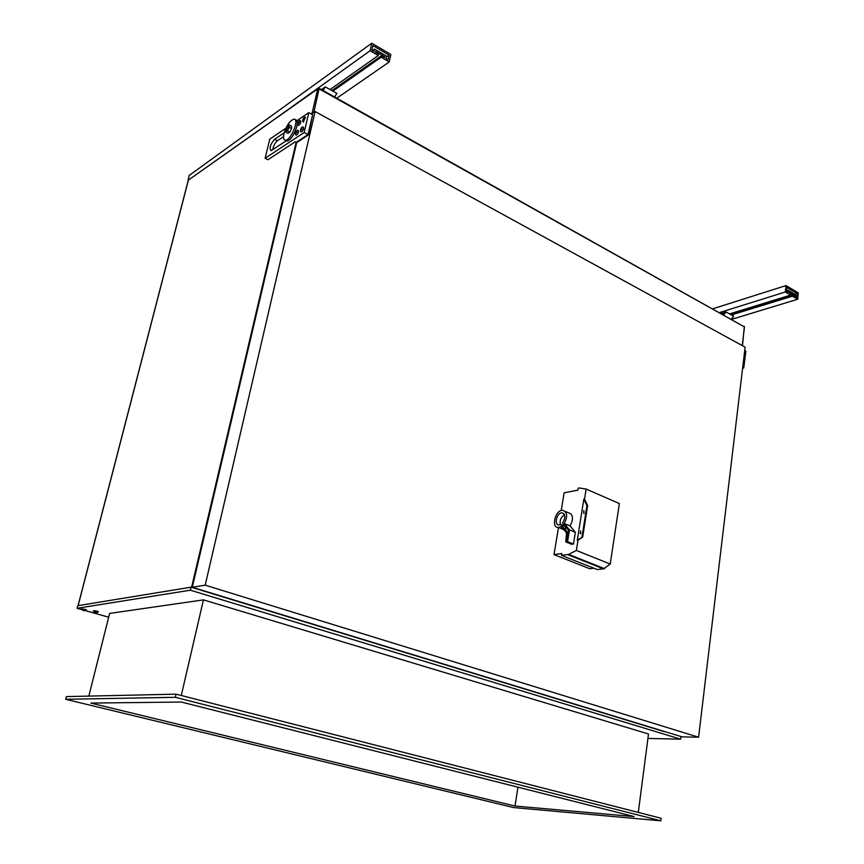 <?xml version="1.0" encoding="UTF-8"?>
<svg xmlns="http://www.w3.org/2000/svg" width="864" height="864" viewBox="0 0 864 864"><rect width="100%" height="100%" fill="white"/><g stroke="black" fill="none" stroke-linecap="round" stroke-linejoin="round"><path stroke-width="1.3" d="M313.265 112.795L310.878 113.746M188.222 180.457L78.052 605.653L191.646 587.077L218.473 595.534M663.822 731.506L191.074 587.174L77.717 605.707L77.047 608.288L81.778 609.617M191.646 587.077L296.168 142.214M698.587 737.219L205.189 585.166L315.112 111.542L745.124 347.166L698.587 737.219L682.042 736.862L192.283 587.272L296.698 142.614L308.437 134.87L312.628 114.793M205.189 585.166L192.283 587.272M296.795 120.787L308.815 112.622L312.638 114.707L307.984 134.59L296.222 142.355L308.437 134.87M315.112 111.542L311.429 114.048M647.924 738.428L680.627 739.174L680.918 736.733M680.627 739.174L190.361 590.198L191.074 587.174M85.525 610.675L108.68 617.198M190.361 590.198L77.047 608.288M515.02 806.036L634.144 816.577L181.321 702.032L90.817 703.08L515.02 806.036L517.968 787.19M88.83 696.103L109.631 613.418L203.44 599.875L648.508 733.979L638.302 812.419M181.278 695.498L203.44 599.875M513.54 807.559L65.696 699.289L175.338 697.313L660.809 820.8L513.54 807.559M175.338 697.313L176.072 694.159L66.377 696.6L65.696 699.289M176.072 694.159L661.122 818.262L660.809 820.8M86.076 609.606L81.637 608.828C80.568 609.984 85.99 611.41 86.454 609.898L86.076 609.606M84.683 610.502L82.706 610.157L84.683 610.502M97.513 611.237L93.56 610.654C92.513 611.82 97.88 613.235 98.388 611.723L97.513 611.237M96.39 612.252L94.64 611.993L96.39 612.252M303.512 120.042L304.301 118.444M303.329 121.846L305.575 117.234C303.728 116.014 301.352 122.062 303.674 122.029M303.361 118.8L304.085 118.044L303.242 120.182L303.361 118.8M298.49 123.466L299.257 121.889M298.307 125.269L298.652 125.442C300.629 123.757 301.255 122.17 300.532 120.679L300.488 120.658C298.771 119.459 296.309 125.453 298.652 125.442M298.166 122.591L299.052 121.489L298.22 123.606L298.166 122.591M301.234 129.902L302.022 128.304M301.05 131.717L301.406 131.9C303.394 130.216 304.031 128.617 303.307 127.084L303.296 127.094C301.45 125.863 299.063 131.933 301.406 131.9M300.92 128.995L301.806 127.904L300.964 130.043L300.92 128.995M296.201 133.196L296.968 131.62M296.017 135L296.374 135.184C298.35 133.488 298.976 131.89 298.242 130.399L297.14 130.486C295.013 132.926 294.764 134.492 296.374 135.184M295.758 132.689L296.762 131.22L295.758 132.689M744.714 350.622L745.859 351.248L743.753 367.967L742.608 368.258M742.705 367.405L743.753 367.967M285.52 140.206L287.032 140.972C292.68 141.048 301.309 119.178 295.315 119.966M284.137 132.948C283.003 137.646 283.489 140.065 285.584 140.206C291.254 140.27 299.884 118.228 293.814 119.189C289.948 120.614 286.729 125.194 284.137 132.948M289.224 127.256L291.611 128.531L291.438 126.09L289.051 124.816L287.107 125.982L285.325 129.589L285.487 132.041L287.442 130.885L289.224 127.256L289.051 124.816M288.544 127.667L286.33 130.831C285.617 129.33 286.243 127.732 288.209 126.025L288.544 127.667M287.442 130.885L289.829 132.149L291.611 128.531M285.487 132.041L287.874 133.304L289.829 132.149M308.815 112.622L304.128 132.527L265.108 158.285L269.762 139.158L285.887 128.196M286.47 140.67L271.015 150.703C269.093 148.165 270.302 144.353 274.622 139.255L284.17 132.808M296.266 142.258L295.315 141.761L267.916 159.732L265.108 158.285M304.128 132.527L307.984 134.59M272.711 149.818C273.38 145.94 274.957 142.916 277.441 140.735L283.532 136.642M721.181 313.459L726.095 311.958L723.708 314.885M731.29 319.129L733.666 316.235L726.095 311.958M722.542 314.226L723.265 314.01L722.92 314.442M321.43 89.608L325.285 86.886L323.06 90.526M334.627 97.006L336.863 93.377L325.285 86.886M787.99 290.164L787.774 292.086L786.391 291.254L786.812 287.41L797.256 293.62L796.835 297.454L795.463 296.633L795.668 294.721L787.99 290.164L786.456 290.639M797.256 293.62L794.999 294.322M794.61 295.456L788.778 291.989L790.711 293.814L790.571 295.099L785.311 292L786.035 285.574L798.304 292.885L797.612 299.279L792.407 296.19L792.547 294.916L794.545 296.093L794.61 295.456L793.854 295.682M792.547 294.916L730.048 314.194M792.407 296.19L731.408 314.96M797.612 299.279L731.657 319.334M786.035 285.574L712.811 308.783M785.311 292L719.528 312.541M790.571 295.099L729.594 313.934M371.887 50.069L374.047 51.343L374.544 49.086L386.489 56.117L386.003 58.374L388.141 59.627L389.113 55.134L372.881 45.554L371.887 50.069M372.589 50.49L374.544 49.086M386.273 57.121L389.113 55.134M375.656 51.44L384.739 56.786L384.577 57.532L381.478 55.706L381.143 57.208L389.232 61.96L390.852 54.475L371.768 43.2L370.105 50.728L378.281 55.523L378.605 54.022L375.494 52.196L375.656 51.44M384.08 57.24L384.739 56.786M330.07 89.564L378.281 55.523M371.768 43.2L189.13 175.511L187.888 181.483M287.647 109.89L370.105 50.728M336.787 98.204L389.232 61.96M332.856 91.12L381.143 57.208M331.895 90.59L381.478 55.706M560.736 524.47L567.302 532.181L567.011 540.713L568.663 530.474L562.518 522.979C565.736 517.644 565.542 514.253 561.935 512.827C556.718 512.611 553.684 525.344 559.062 524.956L560.736 524.47L564.646 526.079L565.391 526.954L565.002 528.887L567.302 532.181M564.268 523.519L569.462 529.87L567.572 541.631L565.769 541.901L566.536 532.818L561.222 526.586L558.49 527.494C550.854 528.044 555.152 509.998 562.561 510.3C567.302 511.834 567.875 516.24 564.268 523.519L570.132 525.938L575.348 532.289L573.48 544.018L571.666 544.288L565.769 541.901M560.38 524.642C559.57 520.441 560.941 517.147 564.505 514.76M564.041 529.891L561.686 528.8M565.186 511.402L568.382 512.752C573.145 514.296 573.728 518.692 570.132 525.938M567.572 541.631L573.48 544.018M569.462 529.87L575.348 532.289M603.407 568.836L597.359 569.57L561.481 555.379L561.784 553.532L553.997 554.623L589.799 568.75L593.968 568.231M561.481 555.379L568.652 554.386L576.374 550.454L610.232 564.041L619.358 503.561L586.138 489.056L584.539 499.09L587.65 505.58L582.66 537.138L578.005 540.184L576.374 550.454M586.138 489.056L579.323 487.966L578.243 488.171L577.919 490.158L564.127 492.826L561.233 510.527M563.879 529.697L558.49 527.494L553.997 554.623M584.539 499.09L583.816 499.219L577.282 540.292L578.005 540.184M610.232 564.041L603.547 568.89L567.562 554.591M604.616 568.696L568.652 554.386M565.002 528.887L566.222 527.494M568.091 532.494L567.81 535.745M583.816 499.219L586.926 505.71L581.936 537.257L577.282 540.292M584.086 513.367L583.621 510.743M580.165 533.509L580.684 530.939L580.673 533.65M583.664 511.002L584.032 513.108M583.74 513.054L583.956 511.002L583.74 513.054M583.708 513.313L583.967 510.743L583.708 513.313M586.926 505.71L587.65 505.58M580.684 530.939L580.273 533.488M581.936 537.257L582.66 537.138M313.859 112.396L319.14 88.322L317.758 88.862L319.302 88.97L744.476 326.948L319.291 88.409M312.174 112.86L317.758 88.862L188.298 180.155L317.898 88.56M742.241 345.589L744.412 327.488M188.46 179.842L78.127 605.642M84.51 610.729C86.681 610.459 79.186 609.574 84.51 610.729M96.746 612.587C97.34 611.896 91.67 611.734 96.746 612.587M304.355 117.839C301.568 119.308 304.16 121.9 304.355 117.839M299.149 121.219C296.071 124.276 299.992 123.898 299.149 121.219M301.925 127.645C298.825 130.604 302.713 130.464 301.925 127.645M296.622 131.047C293.587 135.389 298.447 132.03 296.622 131.047M274.622 139.255L277.441 140.735M319.14 88.322L318.254 88.312M744.347 326.43L742.478 345.719M285.584 140.206L287.032 140.972M563.792 513.605L561.935 512.827"/></g></svg>
